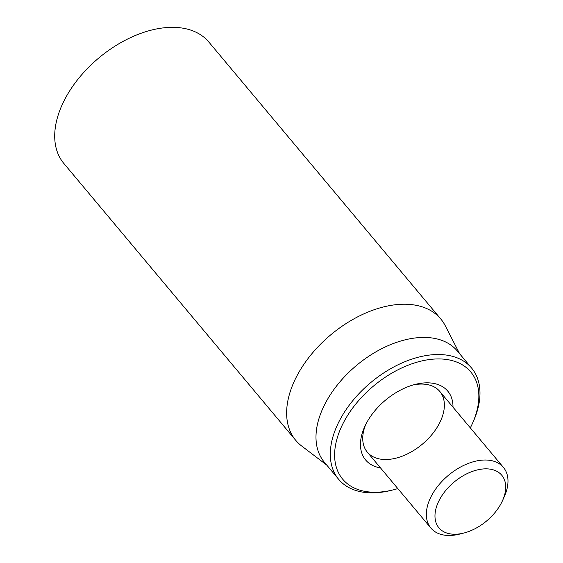 <?xml version="1.0" encoding="UTF-8"?>
<svg xmlns="http://www.w3.org/2000/svg" width="563" height="563" viewBox="0 0 563 563"><rect width="100%" height="100%" fill="white"/><g stroke="black" fill="none" stroke-linecap="round" stroke-linejoin="round"><path stroke-width="0.84" d="M440.766 318.968L208.859 42.063A94.556 58.475 140.1 0 0 98.828 57.947A94.556 58.475 140.1 0 0 63.879 163.488L295.786 440.393A94.556 58.475 -39.9 0 1 298.101 373.705A94.556 58.475 -39.9 0 1 370.658 311.008A94.556 58.475 -39.9 0 1 440.766 318.968A94.556 58.475 -39.9 0 1 445.277 325.773L459.675 353.81M413.165 384.958A47.278 29.234 -39.9 0 1 439.794 391.433A47.278 29.234 -39.9 0 1 438.64 424.776A47.278 29.234 -39.9 0 1 402.362 456.129A47.278 29.234 -39.9 0 1 367.308 452.145A47.278 29.234 -39.9 0 1 365.605 424.791M452.99 407.19A53.584 33.133 140.1 0 0 415.339 384.367A53.584 33.133 140.1 0 0 366.963 422.201A53.584 33.133 140.1 0 0 364.641 426.824A53.584 33.133 140.1 0 0 380.497 467.902M397.83 488.585A83.521 51.655 -39.9 0 1 393.319 489.838A83.521 51.655 -39.9 0 1 337.181 438.148A83.521 51.655 -39.9 0 1 431.3 359.321A83.521 51.655 -39.9 0 1 472.343 423.657A83.521 51.655 -39.9 0 1 470.316 427.88M472.343 423.657L473.23 421.687A86.674 53.598 140.1 0 0 471.59 368.04A86.674 53.598 140.1 0 0 407.323 360.742A86.674 53.598 140.1 0 0 340.805 418.21A86.674 53.598 140.1 0 0 338.694 479.345A86.674 53.598 140.1 0 0 391.222 490.366L393.319 489.838M471.59 368.04L457.276 350.946A86.674 53.598 140.1 0 0 393.009 343.655A86.674 53.598 140.1 0 0 326.498 401.123A86.674 53.598 140.1 0 0 324.379 462.251L338.694 479.345M326.779 465.115L301.698 446.023A94.556 58.475 -39.9 0 1 295.786 440.393M502.534 500.598L504.3 496.65A47.278 29.234 140.1 0 0 503.413 467.389A47.278 29.234 140.1 0 0 468.353 463.412A47.278 29.234 140.1 0 0 432.074 494.757A47.278 29.234 140.1 0 0 430.92 528.101A47.278 29.234 140.1 0 0 459.57 534.118L463.764 533.062A40.972 25.342 -39.9 0 1 436.226 507.706A40.972 25.342 -39.9 0 1 482.4 469.035A40.972 25.342 -39.9 0 1 502.534 500.598A40.972 25.342 -39.9 0 1 500.76 504.131A40.972 25.342 -39.9 0 1 463.764 533.062M367.308 452.145L430.92 528.101M439.794 391.433L503.413 467.389"/></g></svg>
